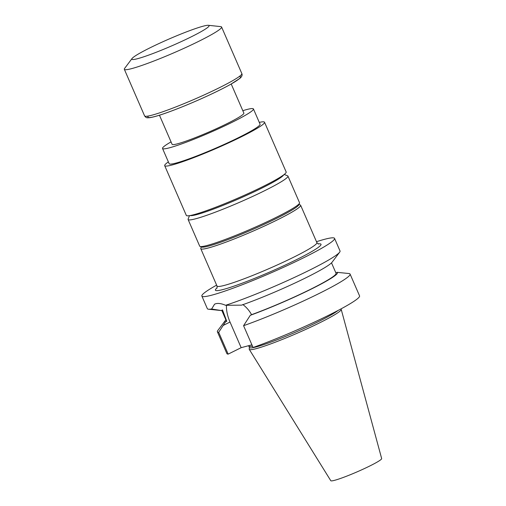 <?xml version="1.0" encoding="UTF-8"?>
<svg xmlns="http://www.w3.org/2000/svg" width="506" height="506" viewBox="0 0 506 506"><rect width="100%" height="100%" fill="white"/><g stroke="black" fill="none" stroke-linecap="round" stroke-linejoin="round"><path stroke-width="0.76" d="M159.453 115.21L172.103 144.311A39.126 3.409 -23.5 0 0 177.593 143.786A39.126 3.409 -23.5 0 0 218.586 127.695A39.126 3.409 -23.5 0 0 243.867 113.11L231.21 84.009M298.995 204.468L300.279 204.968A54.439 4.744 156.5 0 1 300.634 205.265A54.439 4.744 156.5 0 1 265.46 225.562A54.439 4.744 156.5 0 1 208.421 247.953A54.439 4.744 156.5 0 1 200.787 248.686A54.439 4.744 156.5 0 1 200.812 248.218L201.325 246.941M251.893 344.82L241.166 347.679L228.162 354.124L218.687 332.322A72.345 6.306 156.5 0 1 217.384 331.765A72.345 6.306 156.5 0 1 217.776 330.544L225.328 320.532A61.302 5.345 156.5 0 1 225.91 319.881M228.162 354.124A72.345 6.306 156.5 0 1 226.865 353.567L217.384 331.765M335.864 272.867L336.964 272.317L348.919 273.525A72.345 6.306 156.5 0 1 350.076 274.069A72.345 6.306 156.5 0 1 314.365 295.814A72.345 6.306 156.5 0 1 243.576 325.693L253.057 347.495A72.345 6.306 -23.5 0 0 323.846 317.616A72.345 6.306 -23.5 0 0 359.557 295.871L350.076 274.069M216.631 285.125A72.345 6.306 -23.5 0 0 201.869 296.073A72.345 6.306 -23.5 0 0 212.014 295.099A72.345 6.306 -23.5 0 0 287.813 265.34A72.345 6.306 -23.5 0 0 334.555 238.377A72.345 6.306 -23.5 0 0 324.428 239.344A72.345 6.306 -23.5 0 0 316.478 241.71M201.869 296.073L207.346 308.673A72.345 6.306 -23.5 0 0 208.504 309.217A72.345 6.306 -23.5 0 0 211.628 309.008L214.588 304.157L215.746 303.726A72.345 6.306 -23.5 0 0 215.777 303.72C218.396 303.062 221.66 303.587 225.568 305.295A72.345 6.306 -23.5 0 0 294.732 277.275A72.345 6.306 -23.5 0 0 339.646 252.197A72.345 6.306 -23.5 0 0 340.038 250.976L334.555 238.377M252.488 346.174A49.246 4.295 156.5 0 1 248.8 346.085L249.439 347.546A49.246 4.295 -23.5 0 0 289.211 334.877A49.246 4.295 -23.5 0 0 338.071 310.456M249.395 347.445L249.205 349.083A50.138 4.371 -23.5 0 0 249.256 349.361A50.138 4.371 -23.5 0 0 296.952 333.327A50.138 4.371 -23.5 0 0 341.208 309.381A50.138 4.371 -23.5 0 0 341.044 309.147L340.829 308.989M249.256 349.361L330.785 480.7A27.741 2.416 -23.5 0 0 357.179 471.826A27.741 2.416 -23.5 0 0 381.663 458.575L341.208 309.381M211.628 309.008L221.261 310.545L222.513 309.925L226.758 321.285L225.461 321.924L218.687 332.322M241.166 347.679L230.021 322.05A25.439 12.675 63.6 0 1 226.473 305.27M339.646 252.197L332.1 262.209A61.302 5.345 156.5 0 1 297.914 281.64A61.302 5.345 156.5 0 1 241.552 305.143L225.568 305.295M243.576 325.693L250.268 315.32L251.564 314.675C249.306 310.576 246.39 307.193 242.804 304.523M225.461 321.924A61.302 5.345 156.5 0 1 225.328 320.532M226.758 321.285A59.79 5.212 156.5 0 1 226.384 320.962L221.748 310.305M221.261 310.545A61.302 5.345 156.5 0 1 220.977 310.526L208.504 309.217M331.512 262.861L336.041 273.278A59.79 5.212 156.5 0 1 308.426 290.33A59.79 5.212 156.5 0 1 251.564 314.675M336.964 272.317A61.302 5.345 156.5 0 1 311.165 289.141A61.302 5.345 156.5 0 1 250.268 315.32M189.478 215.651L188.131 219.028A54.433 4.744 -23.5 0 0 188.105 219.496L199.693 246.15A54.433 4.744 -23.5 0 0 200.053 246.447L201.616 247.054A53.231 4.643 -23.5 0 0 241.337 234.284A53.231 4.643 -23.5 0 0 293.29 209.282A53.231 4.643 -23.5 0 0 298.882 204.766L299.501 203.203A54.433 4.744 -23.5 0 0 299.527 202.742L287.939 176.088A54.433 4.744 -23.5 0 0 287.579 175.791L284.195 174.469M200.053 246.447A54.433 4.744 -23.5 0 0 240.66 233.386A54.433 4.744 -23.5 0 0 293.784 207.821A54.433 4.744 -23.5 0 0 299.501 203.203M188.105 219.496A54.433 4.744 -23.5 0 0 226.928 207.612A54.433 4.744 -23.5 0 0 282.196 181.167A54.433 4.744 -23.5 0 0 287.939 176.088M190.155 215.537A51.195 4.459 -23.5 0 0 228.427 203.197A51.195 4.459 -23.5 0 0 278.281 179.2A51.195 4.459 -23.5 0 0 283.651 174.886M190.231 215.524A51.138 4.459 -23.5 0 0 238.516 198.921A51.138 4.459 -23.5 0 0 283.581 174.931M171.047 141.882A49.563 4.32 -23.5 0 0 162.534 148.473L169.162 163.71A49.563 4.32 -23.5 0 0 216.334 147.91A49.563 4.32 -23.5 0 0 260.065 124.185L253.436 108.948A49.563 4.32 -23.5 0 0 246.485 109.619A49.563 4.32 -23.5 0 0 242.81 110.681M168.378 161.914A54.439 4.744 -23.5 0 0 164.684 165.658A54.439 4.744 -23.5 0 0 216.505 148.302A54.439 4.744 -23.5 0 0 264.537 122.243A54.439 4.744 -23.5 0 0 259.281 122.389M164.684 165.658L186.309 215.392A54.439 4.744 -23.5 0 0 238.13 198.036A54.439 4.744 -23.5 0 0 286.162 171.977L264.537 122.243M162.534 148.473A49.563 4.32 -23.5 0 0 209.705 132.673A49.563 4.32 -23.5 0 0 253.436 108.948M132.06 58.506L124.615 68.418A53.022 4.624 -23.5 0 0 124.337 69.303A53.022 4.624 -23.5 0 0 174.804 52.403A53.022 4.624 -23.5 0 0 221.59 27.02A53.022 4.624 -23.5 0 0 220.749 26.622L208.421 25.3A42.124 3.668 -23.5 0 0 149.877 47.893A42.124 3.668 -23.5 0 0 132.06 58.506A42.124 3.668 -23.5 0 0 171.926 45.78A42.124 3.668 -23.5 0 0 208.421 25.3M200.787 248.686L217.036 286.054A54.439 4.744 -23.5 0 0 224.67 285.321A54.439 4.744 -23.5 0 0 281.709 262.93A54.439 4.744 -23.5 0 0 316.889 242.64L318.527 244.082M318.078 243.924A57.589 5.022 156.5 0 1 291.178 262.253A57.589 5.022 156.5 0 1 223.475 289.413A57.589 5.022 156.5 0 1 217.163 287.806M223.121 325.472L230.021 322.05M148.441 116A50.505 4.402 -23.5 0 0 195.967 101.073A50.505 4.402 -23.5 0 0 239.294 76.495M241.836 73.591C242.519 75.103 241.874 76.697 239.888 78.373L230.711 84.293C222.551 88.835 212.14 93.914 199.472 99.543C187.043 105.027 175.81 109.543 165.778 113.091C158.251 115.741 152.812 117.278 149.46 117.708L147.695 117.778C146.696 117.955 145.665 117.322 144.583 115.88A53.022 4.624 -23.5 0 0 195.057 98.974A53.022 4.624 -23.5 0 0 241.836 73.591L221.59 27.02M300.634 205.265L316.889 242.64M248.566 345.706L248.8 346.085M216.973 288.243L217.036 286.054M144.583 115.88L124.337 69.303"/></g></svg>

